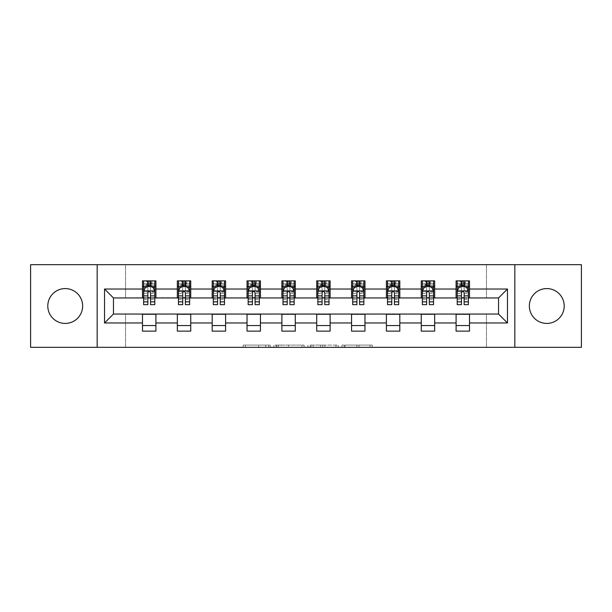 <?xml version="1.0" encoding="UTF-8"?>
<svg xmlns="http://www.w3.org/2000/svg" width="612" height="612" viewBox="0 0 612 612"><rect width="100%" height="100%" fill="white"/><g stroke="black" fill="none" stroke-linecap="round" stroke-linejoin="round"><path stroke-width="0.46" stroke-dasharray="3.06 2.29" d="M270.267 347.318L245.435 347.318L270.267 347.318L270.267 345.084L258.7 345.084L258.7 347.318L258.7 345.084L270.267 345.084L270.267 347.318L270.267 345.084L258.7 345.084L258.7 347.318L258.7 345.084L270.267 345.084L245.435 345.084L270.267 345.084M546.776 288.581A17.419 17.419 0 0 0 529.357 306A17.419 17.419 0 0 0 546.776 323.419A17.419 17.419 0 0 0 564.203 306A17.419 17.419 0 0 0 546.776 288.581M65.224 288.581A17.419 17.419 0 0 0 47.797 306A17.419 17.419 0 0 0 65.224 323.419A17.419 17.419 0 0 0 82.643 306A17.419 17.419 0 0 0 65.224 288.581M370.076 347.318L344.204 347.318L370.076 347.318L370.076 345.084L358.999 345.084L372.264 345.084L372.264 347.318L372.264 345.084L344.204 345.084L372.264 345.084L372.264 347.318L372.264 345.084L370.076 345.084L370.076 347.318M356.811 347.318L345.076 347.318L356.811 347.318L356.811 345.084L358.999 345.084L356.811 345.084L356.811 347.318L356.811 345.084L345.076 345.084L345.076 347.318L345.076 345.084L356.811 345.084L356.811 347.318M342.009 347.318L344.204 347.318L342.009 347.318L342.009 345.084L344.204 345.084L342.009 345.084L342.009 347.318M243.239 347.318L245.435 347.318L243.239 347.318L243.239 345.084L245.435 345.084L243.239 345.084L243.239 347.318M30.6 347.318L125.529 347.318L125.529 313.818L486.471 313.818L486.471 347.318L125.529 347.318L125.529 313.818L486.471 313.818L486.471 347.318L581.4 347.318L581.4 264.682L486.471 264.682L486.471 298.182L125.529 298.182L125.529 264.682L486.471 264.682L486.471 298.182L125.529 298.182L125.529 264.682L30.6 264.682L30.6 347.318M304.08 347.318L301.892 347.318L304.08 347.318L304.08 345.084L304.08 347.318M276.02 347.318L301.892 347.318L273.824 347.318L276.02 347.318L276.02 345.084L304.08 345.084L273.824 345.084L273.824 347.318L273.824 345.084L276.02 345.084L276.02 347.318M310.108 347.318L338.176 347.318L307.92 347.318L310.108 347.318L310.108 345.084L338.176 345.084L338.176 347.318L338.176 345.084L324.911 345.084L324.911 347.318M142.504 325.546L155.907 325.546L155.907 331.13L142.504 331.13L142.504 314.04L113.465 314.04L113.465 297.96L155.907 297.738L155.907 286.454L142.504 286.454L142.504 280.87L155.907 280.87L155.907 286.454M177.342 325.546L190.745 325.546L190.745 331.13L177.342 331.13L177.342 314.04L142.504 314.262M212.188 325.546L225.591 325.546L225.591 331.13L212.188 331.13L212.188 314.04L177.342 314.262M247.034 325.546L260.437 325.546L260.437 331.13L247.034 331.13L247.034 314.04L212.188 314.262M281.88 325.546L295.282 325.546L295.282 331.13L281.88 331.13L281.88 314.04L247.034 314.262M316.718 325.546L330.12 325.546L330.12 331.13L316.718 331.13L316.718 314.04L281.88 314.262M351.563 325.546L364.966 325.546L364.966 331.13L351.563 331.13L351.563 314.04L316.718 314.262M386.409 325.546L399.812 325.546L399.812 331.13L386.409 331.13L386.409 314.04L351.563 314.262M421.255 325.546L434.658 325.546L434.658 331.13L421.255 331.13L421.255 314.04L386.409 314.262M456.093 325.546L469.496 325.546L469.496 331.13L456.093 331.13L456.093 314.04L421.255 314.262M177.342 280.87L190.745 280.87L190.745 286.454L177.342 286.454L177.342 280.87M212.188 280.87L225.591 280.87L225.591 286.454L212.188 286.454L212.188 280.87M247.034 280.87L260.437 280.87L260.437 286.454L247.034 286.454L247.034 280.87M281.88 280.87L295.282 280.87L295.282 286.454L281.88 286.454L281.88 280.87M316.718 280.87L330.12 280.87L330.12 286.454L316.718 286.454L316.718 280.87M351.563 280.87L364.966 280.87L364.966 286.454L351.563 286.454L351.563 280.87M386.409 280.87L399.812 280.87L399.812 286.454L386.409 286.454L386.409 280.87M421.255 280.87L434.658 280.87L434.658 286.454L421.255 286.454L421.255 280.87M456.093 280.87L469.496 280.87L469.496 286.454L456.093 286.454L456.093 280.87M456.093 314.262L498.535 314.04L498.535 297.96L434.658 297.96L434.658 286.454M434.658 297.738L399.812 297.96L399.812 286.454M399.812 297.738L364.966 297.96L364.966 286.454M364.966 297.738L330.12 297.96L330.12 286.454M330.12 297.738L295.282 297.96L295.282 286.454M295.282 297.738L260.437 297.96L260.437 286.454M260.437 297.738L225.591 297.96L225.591 286.454M225.591 297.738L190.745 297.96L190.745 286.454M190.745 297.738L155.907 297.738M150.544 286.454L154.79 286.454L154.79 280.87L146.413 280.87L146.413 286.454L143.621 286.454L147.859 286.454M142.504 297.738L142.504 286.454M143.621 297.738L147.859 297.738M150.544 297.738L154.79 297.738M155.907 325.546L155.907 314.262M190.745 325.546L190.745 314.262M177.342 297.738L177.342 286.454M185.39 286.454L189.628 286.454L189.628 280.87L181.251 280.87L181.251 286.454L178.459 286.454L182.705 286.454M178.459 297.738L182.705 297.738M185.39 297.738L189.628 297.738M225.591 325.546L225.591 314.262M212.188 297.738L212.188 286.454M220.228 286.454L224.474 286.454L224.474 280.87L216.097 280.87L216.097 286.454L213.305 286.454L217.551 286.454M213.305 297.738L217.551 297.738M220.228 297.738L224.474 297.738M260.437 325.546L260.437 314.262M247.034 297.738L247.034 286.454M255.074 286.454L259.32 286.454L259.32 280.87L250.943 280.87L250.943 286.454L248.151 286.454L252.396 286.454M248.151 297.738L252.396 297.738M255.074 297.738L259.32 297.738M295.282 325.546L295.282 314.262M281.88 297.738L281.88 286.454M289.92 286.454L294.165 286.454L294.165 280.87L285.789 280.87L285.789 286.454L282.996 286.454L287.235 286.454M282.996 297.738L287.235 297.738M289.92 297.738L294.165 297.738M330.12 325.546L330.12 314.262M316.718 297.738L316.718 286.454M324.765 286.454L329.004 286.454L329.004 280.87L320.627 280.87L320.627 286.454L317.835 286.454L322.08 286.454M317.835 297.738L322.08 297.738M324.765 297.738L329.004 297.738M364.966 325.546L364.966 314.262M351.563 297.738L351.563 286.454M359.604 286.454L363.849 286.454L363.849 280.87L355.473 280.87L355.473 286.454L352.68 286.454L356.926 286.454M352.68 297.738L356.926 297.738M359.604 297.738L363.849 297.738M399.812 325.546L399.812 314.262M386.409 297.738L386.409 286.454M394.449 286.454L398.695 286.454L398.695 280.87L390.318 280.87L390.318 286.454L387.526 286.454L391.772 286.454M387.526 297.738L391.772 297.738M394.449 297.738L398.695 297.738M434.658 325.546L434.658 314.262M421.255 297.738L421.255 286.454M429.295 286.454L433.541 286.454L433.541 280.87L425.164 280.87L425.164 286.454L422.372 286.454L426.61 286.454M422.372 297.738L426.61 297.738M429.295 297.738L433.541 297.738M469.496 325.546L469.496 314.262M456.093 297.738L456.093 286.454M469.496 297.738L469.496 286.454M464.141 286.454L468.379 286.454L468.379 280.87L460.002 280.87L460.002 286.454L457.21 286.454L461.456 286.454M457.21 297.738L461.456 297.738M464.141 297.738L468.379 297.738M97.163 347.318L97.163 264.682M514.837 264.682L514.837 347.318M278.429 347.318L281.612 347.318L278.429 347.318L278.429 345.084L276.899 345.084L276.899 347.318L276.899 345.084L281.612 345.084L278.429 345.084L278.429 347.318M281.612 347.318L288.627 347.318L281.612 347.318L281.612 345.084L288.627 345.084L288.627 347.318L288.627 345.084L281.612 345.084L281.612 347.318M310.108 345.084L322.715 345.084L322.715 347.318L322.715 345.084L320.527 345.084L322.715 345.084L322.715 347.318L322.715 345.084L324.911 345.084M310.988 345.084L310.988 347.318L310.988 345.084M307.92 345.084L307.92 347.318L307.92 345.084M154.79 304.661L154.79 283.777L154.79 286.454L143.621 286.454L143.621 283.777L147.859 283.777L147.859 280.87L154.79 280.87M143.621 291.037L143.621 301.754L143.621 291.037L145.855 286.569L152.556 286.569L154.79 291.037L154.79 301.754L154.79 291.037M143.621 286.454L143.621 280.87L147.859 280.87M143.621 304.661L143.621 283.777L154.79 283.777L150.544 283.777L150.544 280.87M147.859 304.661L147.859 292.161L143.621 292.161M143.621 291.381L147.859 291.381L147.859 301.754L147.859 292.712C148.754 291.021 149.649 291.021 150.544 292.712L150.544 301.754L150.544 291.381L154.79 291.381M148.089 282.545L150.322 282.545L150.322 284.779L148.089 284.779L148.089 282.545L147.194 281.658L151.21 281.658L147.194 281.658L147.194 285.674L151.21 285.674L151.21 281.658L151.21 285.674L147.194 285.674L147.194 281.658L146.413 280.87L143.621 280.87M147.859 283.777L147.859 292.161M154.79 292.161L150.544 292.161L150.544 283.777M147.859 291.381L147.859 286.569M150.544 286.569L150.544 291.381M150.544 292.161L150.544 304.661M154.79 286.454L151.998 286.454L151.998 280.87L150.322 282.545M150.322 284.779L151.998 286.454L146.413 286.454L148.089 284.779M189.628 304.661L189.628 283.777L189.628 286.454L178.459 286.454L178.459 283.777L182.705 283.777L182.705 280.87L189.628 280.87M178.459 291.037L178.459 301.754L178.459 291.037L180.693 286.569L187.394 286.569L189.628 291.037L189.628 301.754L189.628 291.037M178.459 286.454L178.459 280.87L182.705 280.87M178.459 304.661L178.459 283.777L189.628 283.777L185.39 283.777L185.39 280.87M182.705 304.661L182.705 292.161L178.459 292.161M178.459 291.381L182.705 291.381L182.705 301.754L182.705 292.712C183.6 291.021 184.495 291.021 185.39 292.712L185.39 301.754L185.39 291.381L189.628 291.381M182.927 282.545L185.161 282.545L185.161 284.779L182.927 284.779L182.927 282.545L182.039 281.658L186.056 281.658L182.039 281.658L182.039 285.674L186.056 285.674L186.056 281.658L186.056 285.674L182.039 285.674L182.039 281.658L181.251 280.87L178.459 280.87M182.705 283.777L182.705 292.161M189.628 292.161L185.39 292.161L185.39 283.777M182.705 291.381L182.705 286.569M185.39 286.569L185.39 291.381M185.39 292.161L185.39 304.661M189.628 286.454L186.836 286.454L186.836 280.87L185.161 282.545M185.161 284.779L186.836 286.454L181.251 286.454L182.927 284.779M224.474 304.661L224.474 283.777L224.474 286.454L213.305 286.454L213.305 283.777L217.551 283.777L217.551 280.87L224.474 280.87M213.305 291.037L213.305 301.754L213.305 291.037L215.539 286.569L222.24 286.569L224.474 291.037L224.474 301.754L224.474 291.037M213.305 286.454L213.305 280.87L217.551 280.87M213.305 304.661L213.305 283.777L224.474 283.777L220.228 283.777L220.228 280.87M217.551 304.661L217.551 292.161L213.305 292.161M213.305 291.381L217.551 291.381L217.551 301.754L217.551 292.712C218.438 291.021 219.333 291.021 220.228 292.712L220.228 301.754L220.228 291.381L224.474 291.381M217.773 282.545L220.006 282.545L220.006 284.779L217.773 284.779L217.773 282.545L216.877 281.658L220.901 281.658L216.877 281.658L216.877 285.674L220.901 285.674L220.901 281.658L220.901 285.674L216.877 285.674L216.877 281.658L216.097 280.87L213.305 280.87M217.551 283.777L217.551 292.161M224.474 292.161L220.228 292.161L220.228 283.777M217.551 291.381L217.551 286.569M220.228 286.569L220.228 291.381M220.228 292.161L220.228 304.661M224.474 286.454L221.682 286.454L221.682 280.87L220.006 282.545M220.006 284.779L221.682 286.454L216.097 286.454L217.773 284.779M259.32 304.661L259.32 283.777L259.32 286.454L248.151 286.454L248.151 283.777L252.396 283.777L252.396 280.87L259.32 280.87M248.151 291.037L248.151 301.754L248.151 291.037L250.385 286.569L257.086 286.569L259.32 291.037L259.32 301.754L259.32 291.037M248.151 286.454L248.151 280.87L252.396 280.87M248.151 304.661L248.151 283.777L259.32 283.777L255.074 283.777L255.074 280.87M252.396 304.661L252.396 292.161L248.151 292.161M248.151 291.381L252.396 291.381L252.396 301.754L252.396 292.712C253.284 291.021 254.179 291.021 255.074 292.712L255.074 301.754L255.074 291.381L259.32 291.381M252.618 282.545L254.852 282.545L254.852 284.779L252.618 284.779L252.618 282.545L251.723 281.658L255.747 281.658L251.723 281.658L251.723 285.674L255.747 285.674L255.747 281.658L255.747 285.674L251.723 285.674L251.723 281.658L250.943 280.87L248.151 280.87M252.396 283.777L252.396 292.161M259.32 292.161L255.074 292.161L255.074 283.777M252.396 291.381L252.396 286.569M255.074 286.569L255.074 291.381M255.074 292.161L255.074 304.661M259.32 286.454L256.527 286.454L256.527 280.87L254.852 282.545M254.852 284.779L256.527 286.454L250.943 286.454L252.618 284.779M294.165 304.661L294.165 283.777L294.165 286.454L282.996 286.454L282.996 283.777L287.235 283.777L287.235 280.87L294.165 280.87M282.996 291.037L282.996 301.754L282.996 291.037L285.23 286.569L291.932 286.569L294.165 291.037L294.165 301.754L294.165 291.037M282.996 286.454L282.996 280.87L287.235 280.87M282.996 304.661L282.996 283.777L294.165 283.777L289.92 283.777L289.92 280.87M287.235 304.661L287.235 292.161L282.996 292.161M282.996 291.381L287.235 291.381L287.235 301.754L287.235 292.712C288.13 291.021 289.025 291.021 289.92 292.712L289.92 301.754L289.92 291.381L294.165 291.381M287.464 282.545L289.698 282.545L289.698 284.779L287.464 284.779L287.464 282.545L286.569 281.658L290.585 281.658L286.569 281.658L286.569 285.674L290.585 285.674L290.585 281.658L290.585 285.674L286.569 285.674L286.569 281.658L285.789 280.87L282.996 280.87M287.235 283.777L287.235 292.161M294.165 292.161L289.92 292.161L289.92 283.777M287.235 291.381L287.235 286.569M289.92 286.569L289.92 291.381M289.92 292.161L289.92 304.661M294.165 286.454L291.373 286.454L291.373 280.87L289.698 282.545M289.698 284.779L291.373 286.454L285.789 286.454L287.464 284.779M329.004 304.661L329.004 283.777L329.004 286.454L317.835 286.454L317.835 283.777L322.08 283.777L322.08 280.87L329.004 280.87M317.835 291.037L317.835 301.754L317.835 291.037L320.068 286.569L326.77 286.569L329.004 291.037L329.004 301.754L329.004 291.037M317.835 286.454L317.835 280.87L322.08 280.87M317.835 304.661L317.835 283.777L329.004 283.777L324.765 283.777L324.765 280.87M322.08 304.661L322.08 292.161L317.835 292.161M317.835 291.381L322.08 291.381L322.08 301.754L322.08 292.712C322.975 291.021 323.863 291.021 324.765 292.712L324.765 301.754L324.765 291.381L329.004 291.381M322.302 282.545L324.536 282.545L324.536 284.779L322.302 284.779L322.302 282.545L321.415 281.658L325.431 281.658L321.415 281.658L321.415 285.674L325.431 285.674L325.431 281.658L325.431 285.674L321.415 285.674L321.415 281.658L320.627 280.87L317.835 280.87M322.08 283.777L322.08 292.161M329.004 292.161L324.765 292.161L324.765 283.777M322.08 291.381L322.08 286.569M324.765 286.569L324.765 291.381M324.765 292.161L324.765 304.661M329.004 286.454L326.211 286.454L326.211 280.87L324.536 282.545M324.536 284.779L326.211 286.454L320.627 286.454L322.302 284.779M363.849 304.661L363.849 283.777L363.849 286.454L352.68 286.454L352.68 283.777L356.926 283.777L356.926 280.87L363.849 280.87M352.68 291.037L352.68 301.754L352.68 291.037L354.914 286.569L361.615 286.569L363.849 291.037L363.849 301.754L363.849 291.037M352.68 286.454L352.68 280.87L356.926 280.87M352.68 304.661L352.68 283.777L363.849 283.777L359.604 283.777L359.604 280.87M356.926 304.661L356.926 292.161L352.68 292.161M352.68 291.381L356.926 291.381L356.926 301.754L356.926 292.712C357.813 291.021 358.709 291.021 359.604 292.712L359.604 301.754L359.604 291.381L363.849 291.381M357.148 282.545L359.382 282.545L359.382 284.779L357.148 284.779L357.148 282.545L356.253 281.658L360.277 281.658L356.253 281.658L356.253 285.674L360.277 285.674L360.277 281.658L360.277 285.674L356.253 285.674L356.253 281.658L355.473 280.87L352.68 280.87M356.926 283.777L356.926 292.161M363.849 292.161L359.604 292.161L359.604 283.777M356.926 291.381L356.926 286.569M359.604 286.569L359.604 291.381M359.604 292.161L359.604 304.661M363.849 286.454L361.057 286.454L361.057 280.87L359.382 282.545M359.382 284.779L361.057 286.454L355.473 286.454L357.148 284.779M398.695 304.661L398.695 283.777L398.695 286.454L387.526 286.454L387.526 283.777L391.772 283.777L391.772 280.87L398.695 280.87M387.526 291.037L387.526 301.754L387.526 291.037L389.76 286.569L396.461 286.569L398.695 291.037L398.695 301.754L398.695 291.037M387.526 286.454L387.526 280.87L391.772 280.87M387.526 304.661L387.526 283.777L398.695 283.777L394.449 283.777L394.449 280.87M391.772 304.661L391.772 292.161L387.526 292.161M387.526 291.381L391.772 291.381L391.772 301.754L391.772 292.712C392.659 291.021 393.554 291.021 394.449 292.712L394.449 301.754L394.449 291.381L398.695 291.381M391.994 282.545L394.227 282.545L394.227 284.779L391.994 284.779L391.994 282.545L391.099 281.658L395.123 281.658L391.099 281.658L391.099 285.674L395.123 285.674L395.123 281.658L395.123 285.674L391.099 285.674L391.099 281.658L390.318 280.87L387.526 280.87M391.772 283.777L391.772 292.161M398.695 292.161L394.449 292.161L394.449 283.777M391.772 291.381L391.772 286.569M394.449 286.569L394.449 291.381M394.449 292.161L394.449 304.661M398.695 286.454L395.903 286.454L395.903 280.87L394.227 282.545M394.227 284.779L395.903 286.454L390.318 286.454L391.994 284.779M433.541 304.661L433.541 283.777L433.541 286.454L422.372 286.454L422.372 283.777L426.61 283.777L426.61 280.87L433.541 280.87M422.372 291.037L422.372 301.754L422.372 291.037L424.606 286.569L431.307 286.569L433.541 291.037L433.541 301.754L433.541 291.037M422.372 286.454L422.372 280.87L426.61 280.87M422.372 304.661L422.372 283.777L433.541 283.777L429.295 283.777L429.295 280.87M426.61 304.661L426.61 292.161L422.372 292.161M422.372 291.381L426.61 291.381L426.61 301.754L426.61 292.712C427.505 291.021 428.4 291.021 429.295 292.712L429.295 301.754L429.295 291.381L433.541 291.381M426.839 282.545L429.073 282.545L429.073 284.779L426.839 284.779L426.839 282.545L425.944 281.658L429.961 281.658L425.944 281.658L425.944 285.674L429.961 285.674L429.961 281.658L429.961 285.674L425.944 285.674L425.944 281.658L425.164 280.87L422.372 280.87M426.61 283.777L426.61 292.161M433.541 292.161L429.295 292.161L429.295 283.777M426.61 291.381L426.61 286.569M429.295 286.569L429.295 291.381M429.295 292.161L429.295 304.661M433.541 286.454L430.749 286.454L430.749 280.87L429.073 282.545M429.073 284.779L430.749 286.454L425.164 286.454L426.839 284.779M468.379 304.661L468.379 283.777L468.379 286.454L457.21 286.454L457.21 283.777L461.456 283.777L461.456 280.87L468.379 280.87M457.21 291.037L457.21 301.754L457.21 291.037L459.444 286.569L466.145 286.569L468.379 291.037L468.379 301.754L468.379 291.037M457.21 286.454L457.21 280.87L461.456 280.87M457.21 304.661L457.21 283.777L468.379 283.777L464.141 283.777L464.141 280.87M461.456 304.661L461.456 292.161L457.21 292.161M457.21 291.381L461.456 291.381L461.456 301.754L461.456 292.712C462.351 291.021 463.238 291.021 464.141 292.712L464.141 301.754L464.141 291.381L468.379 291.381M461.678 282.545L463.911 282.545L463.911 284.779L461.678 284.779L461.678 282.545L460.79 281.658L464.806 281.658L460.79 281.658L460.79 285.674L464.806 285.674L464.806 281.658L464.806 285.674L460.79 285.674L460.79 281.658L460.002 280.87L457.21 280.87M461.456 283.777L461.456 292.161M468.379 292.161L464.141 292.161L464.141 283.777M461.456 291.381L461.456 286.569M464.141 286.569L464.141 291.381M464.141 292.161L464.141 304.661M468.379 286.454L465.587 286.454L465.587 280.87L463.911 282.545M463.911 284.779L465.587 286.454L460.002 286.454L461.678 284.779M268.729 345.084L268.729 347.318L268.729 345.084M265.715 345.084L265.715 347.318L265.715 345.084M245.435 345.084L245.435 347.318L245.435 345.084M301.892 345.084L301.892 347.318L301.892 345.084M335.98 345.084L335.98 347.318L335.98 345.084M320.527 345.084L320.527 347.318L320.527 345.084M313.183 345.084L313.183 347.318L313.183 345.084M358.999 345.084L358.999 347.318L358.999 345.084M344.204 345.084L344.204 347.318L344.204 345.084M143.675 290.922L154.729 290.922M143.621 299.429L147.859 299.429M147.859 287.617L143.621 287.617M154.79 287.617L150.544 287.617M145.717 286.837L147.859 286.837M150.544 286.837L152.686 286.837M150.544 299.429L154.79 299.429M143.621 293.446L147.859 293.446M150.544 293.446L154.79 293.446M154.79 285.2L150.544 285.2M147.859 285.2L143.621 285.2M178.52 290.922L189.575 290.922M178.459 299.429L182.705 299.429M182.705 287.617L178.459 287.617M189.628 287.617L185.39 287.617M180.563 286.837L182.705 286.837M185.39 286.837L187.532 286.837M185.39 299.429L189.628 299.429M178.459 293.446L182.705 293.446M185.39 293.446L189.628 293.446M189.628 285.2L185.39 285.2M182.705 285.2L178.459 285.2M213.366 290.922L224.42 290.922M213.305 299.429L217.551 299.429M217.551 287.617L213.305 287.617M224.474 287.617L220.228 287.617M215.409 286.837L217.551 286.837M220.228 286.837L222.378 286.837M220.228 299.429L224.474 299.429M213.305 293.446L217.551 293.446M220.228 293.446L224.474 293.446M224.474 285.2L220.228 285.2M217.551 285.2L213.305 285.2M248.204 290.922L259.266 290.922M248.151 299.429L252.396 299.429M252.396 287.617L248.151 287.617M259.32 287.617L255.074 287.617M250.247 286.837L252.396 286.837M255.074 286.837L257.216 286.837M255.074 299.429L259.32 299.429M248.151 293.446L252.396 293.446M255.074 293.446L259.32 293.446M259.32 285.2L255.074 285.2M252.396 285.2L248.151 285.2M283.05 290.922L294.104 290.922M282.996 299.429L287.235 299.429M287.235 287.617L282.996 287.617M294.165 287.617L289.92 287.617M285.093 286.837L287.235 286.837M289.92 286.837L292.062 286.837M289.92 299.429L294.165 299.429M282.996 293.446L287.235 293.446M289.92 293.446L294.165 293.446M294.165 285.2L289.92 285.2M287.235 285.2L282.996 285.2M317.896 290.922L328.95 290.922M317.835 299.429L322.08 299.429M322.08 287.617L317.835 287.617M329.004 287.617L324.765 287.617M319.938 286.837L322.08 286.837M324.765 286.837L326.907 286.837M324.765 299.429L329.004 299.429M317.835 293.446L322.08 293.446M324.765 293.446L329.004 293.446M329.004 285.2L324.765 285.2M322.08 285.2L317.835 285.2M352.734 290.922L363.796 290.922M352.68 299.429L356.926 299.429M356.926 287.617L352.68 287.617M363.849 287.617L359.604 287.617M354.784 286.837L356.926 286.837M359.604 286.837L361.753 286.837M359.604 299.429L363.849 299.429M352.68 293.446L356.926 293.446M359.604 293.446L363.849 293.446M363.849 285.2L359.604 285.2M356.926 285.2L352.68 285.2M387.58 290.922L398.634 290.922M387.526 299.429L391.772 299.429M391.772 287.617L387.526 287.617M398.695 287.617L394.449 287.617M389.622 286.837L391.772 286.837M394.449 286.837L396.591 286.837M394.449 299.429L398.695 299.429M387.526 293.446L391.772 293.446M394.449 293.446L398.695 293.446M398.695 285.2L394.449 285.2M391.772 285.2L387.526 285.2M422.425 290.922L433.48 290.922M422.372 299.429L426.61 299.429M426.61 287.617L422.372 287.617M433.541 287.617L429.295 287.617M424.468 286.837L426.61 286.837M429.295 286.837L431.437 286.837M429.295 299.429L433.541 299.429M422.372 293.446L426.61 293.446M429.295 293.446L433.541 293.446M433.541 285.2L429.295 285.2M426.61 285.2L422.372 285.2M457.271 290.922L468.325 290.922M457.21 299.429L461.456 299.429M461.456 287.617L457.21 287.617M468.379 287.617L464.141 287.617M459.314 286.837L461.456 286.837M464.141 286.837L466.283 286.837M464.141 299.429L468.379 299.429M457.21 293.446L461.456 293.446M464.141 293.446L468.379 293.446M468.379 285.2L464.141 285.2M461.456 285.2L457.21 285.2M143.621 301.754L147.859 301.754M150.544 301.754L154.79 301.754M178.459 301.754L182.705 301.754M185.39 301.754L189.628 301.754M213.305 301.754L217.551 301.754M220.228 301.754L224.474 301.754M248.151 301.754L252.396 301.754M255.074 301.754L259.32 301.754M282.996 301.754L287.235 301.754M289.92 301.754L294.165 301.754M317.835 301.754L322.08 301.754M324.765 301.754L329.004 301.754M352.68 301.754L356.926 301.754M359.604 301.754L363.849 301.754M387.526 301.754L391.772 301.754M394.449 301.754L398.695 301.754M422.372 301.754L426.61 301.754M429.295 301.754L433.541 301.754M457.21 301.754L461.456 301.754M464.141 301.754L468.379 301.754"/><path stroke-width="0.92" d="M546.776 288.581A17.419 17.419 0 0 0 529.357 306A17.419 17.419 0 0 0 546.776 323.419A17.419 17.419 0 0 0 564.203 306A17.419 17.419 0 0 0 546.776 288.581M65.224 288.581A17.419 17.419 0 0 0 47.797 306A17.419 17.419 0 0 0 65.224 323.419A17.419 17.419 0 0 0 82.643 306A17.419 17.419 0 0 0 65.224 288.581M514.837 347.318L581.4 347.318L581.4 264.682L514.837 264.682L514.837 347.318L97.163 347.318L97.163 264.682L30.6 264.682L30.6 347.318L97.163 347.318M514.837 264.682L97.163 264.682M469.496 289.025L469.496 280.87L456.093 280.87L456.093 289.025L434.658 289.025L434.658 280.87L421.255 280.87L421.255 289.025L399.812 289.025L399.812 280.87L386.409 280.87L386.409 289.025L364.966 289.025L364.966 280.87L351.563 280.87L351.563 289.025L330.12 289.025L330.12 280.87L316.718 280.87L316.718 289.025L295.282 289.025L295.282 280.87L281.88 280.87L281.88 289.025L260.437 289.025L260.437 280.87L247.034 280.87L247.034 289.025L225.591 289.025L225.591 280.87L212.188 280.87L212.188 289.025L190.745 289.025L190.745 280.87L177.342 280.87L177.342 289.025L155.907 289.025L155.907 280.87L142.504 280.87L142.504 289.025L104.53 289.025L104.53 322.975L113.465 314.04L142.504 314.04L142.504 331.13L155.907 331.13L155.907 314.04L177.342 314.04L177.342 331.13L190.745 331.13L190.745 314.04L212.188 314.04L212.188 331.13L225.591 331.13L225.591 314.04L247.034 314.04L247.034 331.13L260.437 331.13L260.437 314.04L281.88 314.04L281.88 331.13L295.282 331.13L295.282 314.04L316.718 314.04L316.718 331.13L330.12 331.13L330.12 314.04L351.563 314.04L351.563 331.13L364.966 331.13L364.966 314.04L386.409 314.04L386.409 331.13L399.812 331.13L399.812 314.04L421.255 314.04L421.255 331.13L434.658 331.13L434.658 314.04L456.093 314.04L456.093 331.13L469.496 331.13L469.496 314.04L498.535 314.04L498.535 297.96L469.496 297.96L469.496 289.025L507.47 289.025L507.47 322.975L469.496 322.975M456.093 322.975L434.658 322.975M421.255 322.975L399.812 322.975M386.409 322.975L364.966 322.975M351.563 322.975L330.12 322.975M316.718 322.975L295.282 322.975M281.88 322.975L260.437 322.975M247.034 322.975L225.591 322.975M212.188 322.975L190.745 322.975M177.342 322.975L155.907 322.975M142.504 322.975L104.53 322.975M456.093 289.025L456.093 297.96L434.658 297.96L434.658 289.025M421.255 289.025L421.255 297.96L399.812 297.96L399.812 289.025M386.409 289.025L386.409 297.96L364.966 297.96L364.966 289.025M351.563 289.025L351.563 297.96L330.12 297.96L330.12 289.025M316.718 289.025L316.718 297.96L295.282 297.96L295.282 289.025M281.88 289.025L281.88 297.96L260.437 297.96L260.437 289.025M247.034 289.025L247.034 297.96L225.591 297.96L225.591 289.025M212.188 289.025L212.188 297.96L190.745 297.96L190.745 289.025M177.342 289.025L177.342 297.96L155.907 297.96L155.907 289.025M142.504 289.025L142.504 297.96L113.465 297.96L104.53 289.025M113.465 297.96L113.465 314.04M507.47 322.975L498.535 314.04M498.535 297.96L507.47 289.025M142.504 286.454L143.621 286.454M147.859 286.454L150.544 286.454M154.79 286.454L155.907 286.454M142.504 297.738L143.621 297.738M147.859 297.738L150.544 297.738M154.79 297.738L155.907 297.738M142.504 314.262L155.907 314.262M142.504 325.546L155.907 325.546M177.342 314.262L190.745 314.262M177.342 325.546L190.745 325.546M177.342 286.454L178.459 286.454M182.705 286.454L185.39 286.454M189.628 286.454L190.745 286.454M177.342 297.738L178.459 297.738M182.705 297.738L185.39 297.738M189.628 297.738L190.745 297.738M212.188 314.262L225.591 314.262M212.188 325.546L225.591 325.546M212.188 286.454L213.305 286.454M217.551 286.454L220.228 286.454M224.474 286.454L225.591 286.454M212.188 297.738L213.305 297.738M217.551 297.738L220.228 297.738M224.474 297.738L225.591 297.738M247.034 314.262L260.437 314.262M247.034 325.546L260.437 325.546M247.034 286.454L248.151 286.454M252.396 286.454L255.074 286.454M259.32 286.454L260.437 286.454M247.034 297.738L248.151 297.738M252.396 297.738L255.074 297.738M259.32 297.738L260.437 297.738M281.88 314.262L295.282 314.262M281.88 325.546L295.282 325.546M281.88 286.454L282.996 286.454M287.235 286.454L289.92 286.454M294.165 286.454L295.282 286.454M281.88 297.738L282.996 297.738M287.235 297.738L289.92 297.738M294.165 297.738L295.282 297.738M316.718 314.262L330.12 314.262M316.718 325.546L330.12 325.546M316.718 286.454L317.835 286.454M322.08 286.454L324.765 286.454M329.004 286.454L330.12 286.454M316.718 297.738L317.835 297.738M322.08 297.738L324.765 297.738M329.004 297.738L330.12 297.738M351.563 314.262L364.966 314.262M351.563 325.546L364.966 325.546M351.563 286.454L352.68 286.454M356.926 286.454L359.604 286.454M363.849 286.454L364.966 286.454M351.563 297.738L352.68 297.738M356.926 297.738L359.604 297.738M363.849 297.738L364.966 297.738M386.409 314.262L399.812 314.262M386.409 325.546L399.812 325.546M386.409 286.454L387.526 286.454M391.772 286.454L394.449 286.454M398.695 286.454L399.812 286.454M386.409 297.738L387.526 297.738M391.772 297.738L394.449 297.738M398.695 297.738L399.812 297.738M421.255 314.262L434.658 314.262M421.255 325.546L434.658 325.546M421.255 286.454L422.372 286.454M426.61 286.454L429.295 286.454M433.541 286.454L434.658 286.454M421.255 297.738L422.372 297.738M426.61 297.738L429.295 297.738M433.541 297.738L434.658 297.738M456.093 314.262L469.496 314.262M456.093 325.546L469.496 325.546M456.093 286.454L457.21 286.454M461.456 286.454L464.141 286.454M468.379 286.454L469.496 286.454M456.093 297.738L457.21 297.738M461.456 297.738L464.141 297.738M468.379 297.738L469.496 297.738M150.544 283.777L147.859 283.777M154.79 301.861L150.544 301.861L150.544 304.661L154.79 304.661L154.79 291.037L152.556 286.569L145.855 286.569L143.621 291.037L143.621 304.661L147.859 304.661L147.859 301.861L143.621 301.861M143.621 291.037L143.621 280.87M154.79 291.037L154.79 280.87M147.859 286.569L147.859 280.87M150.544 280.87L150.544 286.569M150.544 301.861L150.544 292.712C149.649 290.991 148.754 290.991 147.859 292.712L147.859 301.861M185.39 283.777L182.705 283.777M189.628 301.861L185.39 301.861L185.39 304.661L189.628 304.661L189.628 291.037L187.394 286.569L180.693 286.569L178.459 291.037L178.459 304.661L182.705 304.661L182.705 301.861L178.459 301.861M178.459 291.037L178.459 280.87M189.628 291.037L189.628 280.87M182.705 286.569L182.705 280.87M185.39 280.87L185.39 286.569M185.39 301.861L185.39 292.712C184.495 290.991 183.6 290.991 182.705 292.712L182.705 301.861M220.228 283.777L217.551 283.777M224.474 301.861L220.228 301.861L220.228 304.661L224.474 304.661L224.474 291.037L222.24 286.569L215.539 286.569L213.305 291.037L213.305 304.661L217.551 304.661L217.551 301.861L213.305 301.861M213.305 291.037L213.305 280.87M224.474 291.037L224.474 280.87M217.551 286.569L217.551 280.87M220.228 280.87L220.228 286.569M220.228 301.861L220.228 292.712C219.341 290.991 218.446 290.991 217.551 292.712L217.551 301.861M255.074 283.777L252.396 283.777M259.32 301.861L255.074 301.861L255.074 304.661L259.32 304.661L259.32 291.037L257.086 286.569L250.385 286.569L248.151 291.037L248.151 304.661L252.396 304.661L252.396 301.861L248.151 301.861M248.151 291.037L248.151 280.87M259.32 291.037L259.32 280.87M252.396 286.569L252.396 280.87M255.074 280.87L255.074 286.569M255.074 301.861L255.074 292.712C254.179 290.991 253.292 290.991 252.396 292.712L252.396 301.861M289.92 283.777L287.235 283.777M294.165 301.861L289.92 301.861L289.92 304.661L294.165 304.661L294.165 291.037L291.932 286.569L285.23 286.569L282.996 291.037L282.996 304.661L287.235 304.661L287.235 301.861L282.996 301.861M282.996 291.037L282.996 280.87M294.165 291.037L294.165 280.87M287.235 286.569L287.235 280.87M289.92 280.87L289.92 286.569M289.92 301.861L289.92 292.712C289.025 290.991 288.13 290.991 287.235 292.712L287.235 301.861M324.765 283.777L322.08 283.777M329.004 301.861L324.765 301.861L324.765 304.661L329.004 304.661L329.004 291.037L326.77 286.569L320.068 286.569L317.835 291.037L317.835 304.661L322.08 304.661L322.08 301.861L317.835 301.861M317.835 291.037L317.835 280.87M329.004 291.037L329.004 280.87M322.08 286.569L322.08 280.87M324.765 280.87L324.765 286.569M324.765 301.861L324.765 292.712C323.87 290.991 322.975 290.991 322.08 292.712L322.08 301.861M359.604 283.777L356.926 283.777M363.849 301.861L359.604 301.861L359.604 304.661L363.849 304.661L363.849 291.037L361.615 286.569L354.914 286.569L352.68 291.037L352.68 304.661L356.926 304.661L356.926 301.861L352.68 301.861M352.68 291.037L352.68 280.87M363.849 291.037L363.849 280.87M356.926 286.569L356.926 280.87M359.604 280.87L359.604 286.569M359.604 301.861L359.604 292.712C358.716 290.991 357.821 290.991 356.926 292.712L356.926 301.861M394.449 283.777L391.772 283.777M398.695 301.861L394.449 301.861L394.449 304.661L398.695 304.661L398.695 291.037L396.461 286.569L389.76 286.569L387.526 291.037L387.526 304.661L391.772 304.661L391.772 301.861L387.526 301.861M387.526 291.037L387.526 280.87M398.695 291.037L398.695 280.87M391.772 286.569L391.772 280.87M394.449 280.87L394.449 286.569M394.449 301.861L394.449 292.712C393.554 290.991 392.667 290.991 391.772 292.712L391.772 301.861M429.295 283.777L426.61 283.777M433.541 301.861L429.295 301.861L429.295 304.661L433.541 304.661L433.541 291.037L431.307 286.569L424.606 286.569L422.372 291.037L422.372 304.661L426.61 304.661L426.61 301.861L422.372 301.861M422.372 291.037L422.372 280.87M433.541 291.037L433.541 280.87M426.61 286.569L426.61 280.87M429.295 280.87L429.295 286.569M429.295 301.861L429.295 292.712C428.4 290.991 427.505 290.991 426.61 292.712L426.61 301.861M464.141 283.777L461.456 283.777M468.379 301.861L464.141 301.861L464.141 304.661L468.379 304.661L468.379 291.037L466.145 286.569L459.444 286.569L457.21 291.037L457.21 304.661L461.456 304.661L461.456 301.861L457.21 301.861M457.21 291.037L457.21 280.87M468.379 291.037L468.379 280.87M461.456 286.569L461.456 280.87M464.141 280.87L464.141 286.569M464.141 301.861L464.141 292.712C463.246 290.991 462.351 290.991 461.456 292.712L461.456 301.861M154.729 290.922L143.675 290.922M143.621 286.837L145.717 286.837M152.686 286.837L154.79 286.837M147.859 295.871L143.621 295.871M154.79 295.871L150.544 295.871M150.544 285.2L147.859 285.2M189.575 290.922L178.52 290.922M178.459 286.837L180.563 286.837M187.532 286.837L189.628 286.837M182.705 295.871L178.459 295.871M189.628 295.871L185.39 295.871M185.39 285.2L182.705 285.2M224.42 290.922L213.366 290.922M213.305 286.837L215.409 286.837M222.378 286.837L224.474 286.837M217.551 295.871L213.305 295.871M224.474 295.871L220.228 295.871M220.228 285.2L217.551 285.2M259.266 290.922L248.204 290.922M248.151 286.837L250.247 286.837M257.216 286.837L259.32 286.837M252.396 295.871L248.151 295.871M259.32 295.871L255.074 295.871M255.074 285.2L252.396 285.2M294.104 290.922L283.05 290.922M282.996 286.837L285.093 286.837M292.062 286.837L294.165 286.837M287.235 295.871L282.996 295.871M294.165 295.871L289.92 295.871M289.92 285.2L287.235 285.2M328.95 290.922L317.896 290.922M317.835 286.837L319.938 286.837M326.907 286.837L329.004 286.837M322.08 295.871L317.835 295.871M329.004 295.871L324.765 295.871M324.765 285.2L322.08 285.2M363.796 290.922L352.734 290.922M352.68 286.837L354.784 286.837M361.753 286.837L363.849 286.837M356.926 295.871L352.68 295.871M363.849 295.871L359.604 295.871M359.604 285.2L356.926 285.2M398.634 290.922L387.58 290.922M387.526 286.837L389.622 286.837M396.591 286.837L398.695 286.837M391.772 295.871L387.526 295.871M398.695 295.871L394.449 295.871M394.449 285.2L391.772 285.2M433.48 290.922L422.425 290.922M422.372 286.837L424.468 286.837M431.437 286.837L433.541 286.837M426.61 295.871L422.372 295.871M433.541 295.871L429.295 295.871M429.295 285.2L426.61 285.2M468.325 290.922L457.271 290.922M457.21 286.837L459.314 286.837M466.283 286.837L468.379 286.837M461.456 295.871L457.21 295.871M468.379 295.871L464.141 295.871M464.141 285.2L461.456 285.2"/></g></svg>
